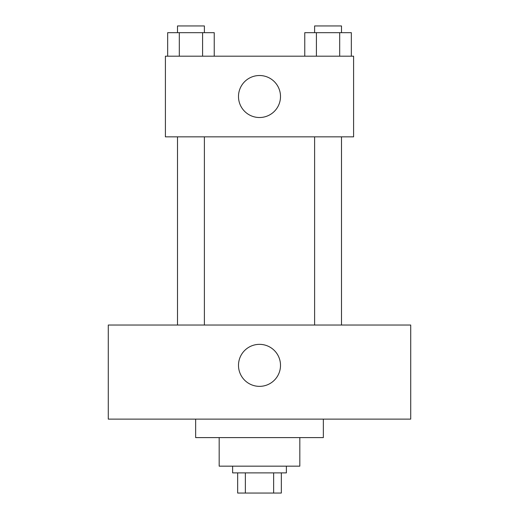 <?xml version="1.0" encoding="UTF-8"?>
<svg xmlns="http://www.w3.org/2000/svg" width="519" height="519" viewBox="0 0 519 519"><rect width="100%" height="100%" fill="white"/><g stroke="black" fill="none" stroke-linecap="round" stroke-linejoin="round"><path stroke-width="0.78" d="M273.643 472.887L273.643 493.05L237.657 493.05L237.657 472.887M273.643 493.05L281.343 493.05L281.343 472.887L281.343 493.05M286.384 466.166L286.384 472.887L232.616 472.887L232.616 466.166M245.357 472.887L245.357 493.05M299.826 437.601L299.826 466.166L219.174 466.166L219.174 437.601M323.35 419.118L323.35 437.601L195.65 437.601L195.65 419.118M410.717 419.118L108.283 419.118L108.283 325.03L410.717 325.03L410.717 419.118M259.5 344.35A21 21 0 0 1 277.691 375.853A21 21 0 0 1 241.309 375.853A21 21 0 0 1 259.5 344.35M314.611 325.03L314.611 136.847M204.389 136.847L204.389 325.03M353.595 136.847L165.405 136.847L165.405 56.195L353.595 56.195L353.595 136.847M280.5 96.521A21 21 0 0 1 248.997 114.705A21 21 0 0 1 248.997 78.33A21 21 0 0 1 280.5 96.521M351.337 56.195L351.337 32.671L304.77 32.671L304.77 56.195M339.692 32.671L339.692 56.195M316.415 32.671L316.415 56.195M314.611 32.671L314.611 25.95L341.496 25.95L341.496 32.671M214.23 56.195L214.23 32.671L167.663 32.671L167.663 56.195M202.585 32.671L202.585 56.195M179.308 32.671L179.308 56.195M177.504 32.671L177.504 25.95L204.389 25.95L204.389 32.671M341.496 325.03L341.496 136.847M177.504 136.847L177.504 325.03"/></g></svg>
